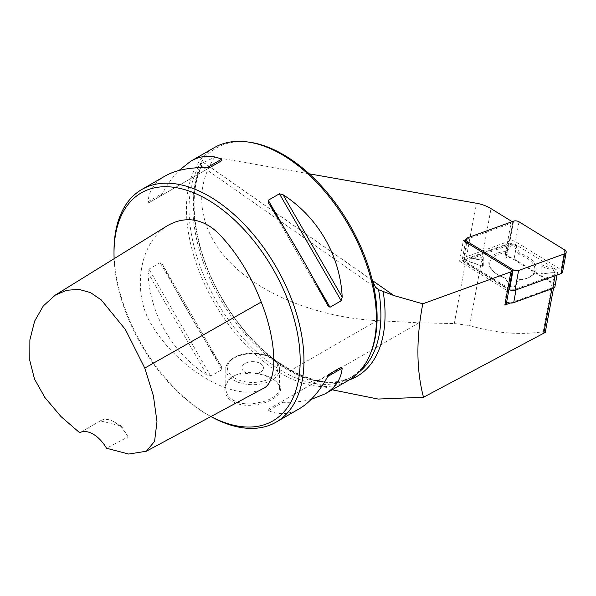 <?xml version="1.0" encoding="UTF-8"?>
<svg xmlns="http://www.w3.org/2000/svg" width="596" height="596" viewBox="0 0 596 596"><rect width="100%" height="100%" fill="white"/><g stroke="black" fill="none" stroke-linecap="round" stroke-linejoin="round"><path stroke-width="0.45" stroke-dasharray="2.98 2.23" d="M114.127 258.679A131.634 75.997 -120 0 0 207.088 414.369A131.634 75.997 -120 0 0 210.969 416.515M114.007 250.953A134.323 77.554 -120 0 0 208.987 415.464L207.088 414.369L208.987 415.472A134.323 77.554 -120 0 0 210.91 416.552M262.292 388.957C235.845 402.747 179.135 370.213 152.3 325.915C138.741 305.316 137.289 276.544 145.096 254.827C149.887 241.782 157.269 232.105 167.252 225.787M554.995 286.281A6.444 3.68 10.3 0 0 552.783 282.787L514.102 258.932A6.444 3.68 10.3 0 0 510.72 257.666A6.444 3.68 10.3 0 0 505.9 257.912L505.289 258.135A4.299 2.451 -169.7 0 0 506.801 256.667A4.299 2.451 -169.7 0 0 505.326 254.336L552.09 283.175A5.371 3.069 -169.7 0 1 553.937 286.087A5.371 3.069 -169.7 0 1 552.052 287.92L510.303 303.051M465.916 239.622L512.754 222.643A4.299 2.451 10.3 0 0 512.053 221.682M309.227 173.823L214.649 157.188L201.046 163.773A137.013 79.104 -120 0 0 290.274 370.734L314.643 383.034L332.151 389.791M545.571 331.965L543.239 331.689C519.891 335.265 495.373 333.216 469.678 325.55L454.316 323.568L418.899 322.838L377.067 320.626C319.128 317.467 263.097 295.482 230.957 263.283C199.034 231.01 192.776 190.318 214.649 157.188M249.523 142.221A132.982 76.78 -120 0 0 201.947 161.285C200.181 163.818 200.032 165.39 201.515 166.001L201.798 164.891L201.046 163.773M377.536 289.09L201.053 165.777L202.066 165.897M372.314 280.321L201.947 161.285A132.982 76.78 -120 0 0 225.593 315.761A132.982 76.78 -120 0 0 349.561 378.184A132.982 76.78 -120 0 0 370.913 352.482M214.269 147.644A134.323 77.554 -120 0 0 199.481 161.211A134.323 77.554 -120 0 0 199.019 270.919A134.323 77.554 -120 0 0 281.431 373.647A134.323 77.554 -120 0 0 348.593 380.3M311.172 399.424C303.014 401.555 293.649 402.516 283.078 402.3L279.435 402.859L268.245 409.318L268.602 410.659C278.764 415.241 289.03 414.585 299.408 408.692M268.245 409.318L329.99 373.662M147.979 272.774C149.842 314.04 172.274 352.899 207.08 375.137L210.731 376.113L221.921 369.654L221.563 366.778C200.196 333.618 180.491 299.497 162.455 264.415L221.779 367.136L162.455 264.415L160.153 262.665L148.963 269.124L147.979 272.774L207.08 375.137M165.092 176.036C154.796 182.078 149.089 190.638 147.979 201.731L148.963 202.715L210.731 167.051M148.963 202.715L221.921 160.592L160.153 196.255L162.455 193.372C167.558 184.119 173.071 176.483 178.994 170.486M232.924 401.652C243.22 407.962 262.136 405.459 272.424 399.245C283.778 392.086 280.805 386.037 278.496 383.727C275.076 380.442 273.057 378.81 272.439 378.84L263.358 374.988L252.689 372.925L237.394 374.467C222.748 378.847 220.453 394.932 232.924 401.652L233.684 400.333C228.708 397.569 226.085 393.539 225.817 388.257C226.242 381.589 230.302 376.925 237.998 374.258C241.849 372.828 246.774 372.329 252.786 372.761C260.661 373.625 266.956 375.502 271.679 378.4C276.648 381.105 279.278 384.398 279.546 388.264C278.98 394.001 273.422 398.53 262.881 401.831L252.577 403.783C244.703 404.319 238.407 403.172 233.684 400.333M260.281 363.486A10.743 6.206 0 0 0 248.569 362.137A10.743 6.206 0 0 0 241.931 367.866A10.743 6.206 0 0 0 252.682 374.072A10.743 6.206 0 0 0 263.425 367.866A10.743 6.206 0 0 0 260.281 363.486A10.743 6.206 180 0 1 263.425 367.866A10.743 6.206 180 0 1 256.794 373.595A10.743 6.206 180 0 1 245.083 372.254A10.743 6.206 180 0 1 241.931 367.866A10.743 6.206 180 0 1 248.569 362.13A10.743 6.206 180 0 1 260.281 363.478M512.754 222.643L508.984 243.31A4.299 2.451 -169.7 0 1 509.081 244.166A4.299 2.451 -169.7 0 1 507.568 245.634L505.289 258.135M507.568 245.634L463.301 261.674L507.174 288.732L504.894 301.226A4.299 2.451 -169.7 0 1 506.369 303.558M507.174 288.732A4.299 2.451 -169.7 0 1 508.671 290.699M504.894 301.226L505.497 301.606A6.444 3.68 10.3 0 0 506.622 302.187M508.984 243.31L459.583 261.212L508.544 291.399M459.583 261.212L463.353 240.553M463.301 261.674L463.539 260.377L508.015 287.801A6.444 3.68 10.3 0 0 516.218 288.822L555.248 274.674A6.444 3.68 10.3 0 0 557.513 272.476A6.444 3.68 10.3 0 0 555.301 268.982L516.62 245.135A6.444 3.68 10.3 0 0 508.418 244.107L463.539 260.377M128.058 436.883A26.865 15.511 -120 0 0 114.201 421.938A26.865 15.511 -120 0 0 100.769 420.605A26.865 15.511 -120 0 0 100.337 420.873L121.375 426.08L128.058 436.883L106.52 448.244M79.708 432.77L100.337 420.873M542.122 266.613L542.055 273.758L553.431 272.767A2.146 1.229 10.3 0 0 554.079 272.625A2.146 1.229 10.3 0 0 553.453 270.435L542.122 266.613L541.22 264.728L553.982 269.034A3.226 1.84 -169.7 0 1 554.921 272.32A3.226 1.84 -169.7 0 1 553.945 272.521L541.138 273.639L541.22 264.728M542.055 273.758L541.138 273.639M482.514 266.323L482.581 259.178L471.205 260.169A2.146 1.229 10.3 0 0 470.244 261.979A2.146 1.229 10.3 0 0 471.183 262.493L483.728 266.472L470.974 262.166A3.226 1.84 -169.7 0 1 469.566 261.398A3.226 1.84 -169.7 0 1 471.004 258.671L483.81 257.554L483.728 266.472M482.581 259.178L483.81 257.554M518.989 254.693L514.497 246.826A2.146 1.229 10.3 0 0 512.508 245.761A2.146 1.229 10.3 0 0 510.504 246.327L505.877 253.054A22.834 13.03 10.3 0 0 494.538 272.432A22.834 13.03 10.3 0 0 505.646 278.243L510.139 286.11A2.146 1.229 10.3 0 0 510.467 286.497A2.146 1.229 10.3 0 0 513.506 287.048A2.146 1.229 10.3 0 0 514.132 286.609L518.758 279.882A22.834 13.03 10.3 0 0 526.842 278.325A22.834 13.03 10.3 0 0 534.456 266.554A22.834 13.03 10.3 0 0 518.989 254.693L519.973 253.427A23.907 13.648 -169.7 0 1 535.707 265.846A23.907 13.648 -169.7 0 1 527.683 278.012A23.907 13.648 -169.7 0 1 519.727 279.613L515.287 286.073A3.226 1.84 -169.7 0 1 514.348 286.736A3.226 1.84 -169.7 0 1 509.789 285.909A3.226 1.84 -169.7 0 1 509.297 285.328L504.983 277.773A23.907 13.648 -169.7 0 1 493.861 271.843A23.907 13.648 -169.7 0 1 505.222 251.587L509.662 245.12A3.226 1.84 -169.7 0 1 512.672 244.271A3.226 1.84 -169.7 0 1 515.659 245.872L519.973 253.427M505.877 253.054L505.222 251.587M505.646 278.243L504.983 277.773M518.758 279.882L519.727 279.613M562.587 272.096A4.299 2.451 10.3 0 0 561.112 269.772L515.436 241.603A4.299 2.451 10.3 0 0 509.967 240.926L463.874 257.628A4.299 2.451 10.3 0 0 462.362 259.096A4.299 2.451 10.3 0 0 463.844 261.428L508.939 289.231M372.358 280.485L203.757 162.686M505.326 254.336L511.375 221.176M543.239 331.689L552.09 283.175M469.678 325.55L491.015 208.622M454.316 323.568L476.278 203.214M551.889 288.784L552.052 287.92M201.798 164.891A135.128 78.016 -120 0 0 231.561 313.578A135.128 78.016 -120 0 0 349.263 379.898M201.515 166.001A132.982 76.78 -120 0 0 233.073 318.815A132.982 76.78 -120 0 0 353.361 375.994A132.982 76.78 -120 0 0 358.658 372.403M268.602 410.659L283.078 402.3M210.731 376.113L148.963 269.124M221.921 369.654L160.153 262.665M147.979 201.731L162.455 193.372M268.602 203.132L327.703 305.495M284.799 228.939L313.451 278.563M233.684 380.151A26.865 15.511 0 0 0 262.963 383.519A26.865 15.511 0 0 0 279.546 369.185A26.865 15.511 0 0 0 252.682 353.674A26.865 15.511 0 0 0 225.817 369.185A26.865 15.511 0 0 0 233.684 380.151M234.824 378.177A25.255 14.58 180 0 1 246.148 353.786A25.255 14.58 180 0 1 277.073 371.643A25.255 14.58 180 0 1 234.824 378.177M377.067 320.626L290.274 370.734M418.899 322.838L314.643 383.034M508.418 244.107L505.9 257.912M516.218 288.822L516.017 289.894M508.015 287.801L505.497 301.606M516.62 245.135L514.102 258.932M555.301 268.982L552.783 282.787M555.248 274.674L555.047 275.747M553.453 270.435L553.982 269.034M553.431 272.767L553.945 272.521M471.205 260.169L471.004 258.671M514.497 246.826L515.659 245.872M510.504 246.327L509.662 245.12M510.139 286.11L509.297 285.328M514.132 286.609L515.287 286.073M467.488 237.841L463.874 257.628M467.219 242.937L463.844 261.428M564.725 249.977L561.112 269.772M519.042 221.816L515.436 241.603M513.581 221.131L509.967 240.926M202.156 165.733C186.094 195.898 194.616 253.389 223.425 300.809C258.627 362.39 321.84 396.929 353.361 375.994L349.561 378.184M327.904 305.867L268.386 202.767M279.546 388.264L279.546 369.185C279.368 364.245 276.35 360.193 270.495 357.011C265.429 354.397 259.536 353.055 252.823 352.996C236.366 352.795 224.662 362.197 225.817 369.185L225.817 388.264M237.998 374.258L237.394 374.467M271.679 378.4L272.439 378.84M553.572 288.084L553.937 286.087M509.081 244.166L506.801 256.667M557.051 275.024L557.513 272.476M121.375 426.08L114.201 421.938M80.825 432.122L100.769 420.605M554.079 272.625L554.921 272.32M470.244 261.979L469.566 261.398M494.538 272.432L493.861 271.843M513.506 287.048L514.348 286.736M510.467 286.497L509.789 285.909M526.842 278.325L527.683 278.012M462.362 259.096L465.506 241.879"/><path stroke-width="0.89" d="M210.969 416.515A131.634 75.997 -120 0 0 300.138 357.622A131.634 75.997 -120 0 0 205.799 198.669A131.634 75.997 -120 0 0 114.007 253.151A131.634 75.997 -120 0 0 114.127 258.679M55.331 295.08L167.252 225.787C184.492 215.797 204.242 217.361 221.526 236.649C237.983 254.544 251.221 276.35 261.234 302.053C276.365 340.003 279.137 382.729 262.292 388.957L146.333 451.232L154.58 441.36L156.979 421.677L153.41 395.886L144.776 368.082L125.391 329.499L101.246 299.915L90.532 292.614L78.977 289.388L66.663 290.274L55.331 295.08L43.329 305.904L34.635 321.132L29.875 339.869L29.8 360.535L34.501 379.034L44.894 397.495L60.986 416.559L79.708 432.77A26.865 15.511 60 0 1 106.52 448.244L128.684 454.055L146.333 451.232M332.151 389.791L378.14 399.059L423.495 397.249C416.299 369.974 416.068 338.826 422.795 303.804L510.906 271.865A4.299 2.451 10.3 0 0 512.314 270.74L463.353 240.553L465.916 239.622M512.053 221.682A4.299 2.451 10.3 0 0 511.375 221.176L491.015 208.622A26.865 15.332 10.3 0 0 476.278 203.214L309.227 173.823M422.795 303.804L393.941 295.571L378.564 289.708L375.391 287.041L372.314 280.321A132.982 76.78 -120 0 0 249.523 142.221L247.541 141.945A134.323 77.554 -120 0 0 214.269 147.644L190.75 161.218C201.128 155.325 211.401 154.669 221.563 159.251L221.921 160.592L210.731 167.051L207.08 167.61C189.528 167.29 175.537 170.098 165.092 176.036L141.826 189.468A134.323 77.554 -120 0 0 114.007 250.953L114.007 253.151M423.495 397.249L545.243 332.426L553.572 288.084M506.622 302.187A6.444 3.68 10.3 0 0 510.303 303.051L504.857 305.025L510.906 271.865M210.91 416.552A134.323 77.554 -120 0 0 276.149 422.117L299.408 408.692C309.771 402.613 319.203 391.892 327.703 376.538L330.013 373.655L341.195 367.196L342.186 368.179C341.076 379.272 335.369 387.832 325.073 393.874L348.593 380.3A134.323 77.554 -120 0 0 370.161 354.329L370.913 352.482A132.982 76.78 -120 0 0 372.314 280.321M370.161 354.329A134.323 77.554 -120 0 0 348.593 225.191A134.323 77.554 -120 0 0 247.541 141.945M329.99 373.662L341.195 367.196L329.99 373.662M325.073 393.874L311.172 399.424M178.994 170.486L190.75 161.218M268.602 203.132L268.245 200.256L279.435 193.797L283.078 194.773C317.892 217.011 340.323 255.87 342.186 297.136L341.195 300.786L330.013 307.245L327.703 305.495C309.667 270.413 289.969 236.292 268.602 203.132L268.379 202.767M327.904 305.867L327.703 305.495M276.149 422.117A134.323 77.554 -120 0 0 276.149 267.015A134.323 77.554 -120 0 0 141.826 189.468M508.671 290.699A4.299 2.451 -169.7 0 1 508.649 291.057A4.299 2.451 -169.7 0 1 508.544 291.399L512.314 270.74M508.649 291.057L506.369 303.558A4.299 2.451 -169.7 0 1 504.857 305.025M510.303 303.051A6.444 3.68 10.3 0 0 513.7 302.626L552.73 288.479A6.444 3.68 10.3 0 0 554.995 286.281L557.051 275.024M508.939 289.231L509.52 289.589A4.299 2.451 10.3 0 0 514.981 290.274L561.074 273.564A4.299 2.451 10.3 0 0 562.587 272.096L566.2 252.309A4.299 2.451 10.3 0 0 564.725 249.977L519.042 221.816A4.299 2.451 10.3 0 0 513.581 221.131L467.488 237.841A4.299 2.451 10.3 0 0 465.975 239.301A4.299 2.451 10.3 0 0 467.45 241.633L513.134 269.802A4.299 2.451 10.3 0 0 518.595 270.48L564.688 253.777A4.299 2.451 10.3 0 0 566.2 252.309M393.941 295.571L372.358 280.485M543.746 333.41L551.889 288.784M349.263 379.898A135.128 78.016 -120 0 0 383.176 291.615M358.658 372.403A132.982 76.78 -120 0 0 378.564 289.708M327.703 376.538L342.186 368.179M207.08 167.61L221.563 159.251M268.245 200.256L284.799 228.939M313.451 278.563L330.013 307.245M279.435 193.797L341.195 300.786M283.078 194.773L342.186 297.136M516.017 289.894L513.7 302.626M555.047 275.747L552.73 288.479M261.234 302.053L144.776 368.082M467.45 241.633L467.219 242.937M513.134 269.802L509.52 289.589M518.595 270.48L514.981 290.274M564.688 253.777L561.074 273.564M465.506 241.879L465.975 239.301"/></g></svg>
